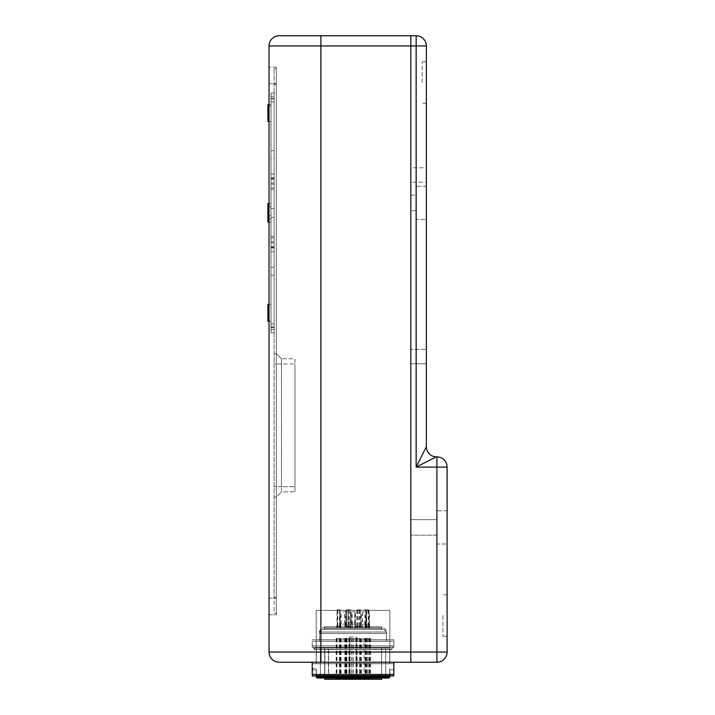<?xml version="1.0" encoding="UTF-8"?>
<svg xmlns="http://www.w3.org/2000/svg" width="715" height="715" viewBox="0 0 715 715"><rect width="100%" height="100%" fill="white"/><g stroke="black" fill="none" stroke-linecap="round" stroke-linejoin="round"><path stroke-width="0.54" stroke-dasharray="3.58 2.68" d="M381.622 627.94L324.458 627.94L381.622 627.94L381.622 626.715L324.458 626.715L381.622 626.715M382.436 627.94L323.645 627.94L382.436 627.94C383.714 626.805 387.637 631.854 386.52 632.024L319.56 632.024L386.52 632.024L386.52 639.782L319.56 639.782L386.52 639.782M393.876 645.904L312.205 645.904L393.876 645.904L393.876 639.782L312.205 639.782L393.876 639.782M389.791 662.242L316.289 662.242L389.791 662.242L389.791 647.781L315.476 647.951L390.605 647.951L392.651 645.904L313.429 645.904L392.651 645.904M316.289 662.242L316.289 647.781L315.476 647.951L313.429 645.904M389.791 677.212L389.791 675.988L389.791 677.212L388.969 678.026L389.791 677.212L316.289 677.212L317.111 678.026L316.289 677.212L389.791 677.212L316.289 677.212L389.791 677.212L316.289 677.212L316.289 675.988L389.791 675.988L312.357 675.988L393.786 675.988L312.267 675.988L393.724 675.988L389.666 675.988L393.679 675.988L393.876 663.735L312.205 663.735L393.876 663.735L312.205 663.735L393.876 663.735L312.205 663.735L393.876 663.735L393.733 674.486L312.294 674.486M393.876 662.242L312.205 662.242L393.876 662.242M316.289 675.711L389.791 675.711M316.37 674.486L389.791 674.486L312.348 674.486L316.37 674.486L316.37 668.364L312.348 668.364L316.37 668.364M320.374 647.951L385.707 647.951L320.374 647.951L320.374 675.711L385.707 675.711L320.374 675.711L319.56 676.533L386.52 676.533L319.56 676.533M381.622 677.757L324.717 677.757M324.717 676.533L324.717 647.951L381.622 647.951L324.789 647.951L324.789 676.533M353.139 676.944L356.436 676.944L353.139 676.944M353.192 636.967L349.903 636.967L353.192 636.967M353.201 677.757L349.081 677.757L353.201 677.757M352.888 676.944L356.177 676.944L352.888 676.944M352.942 636.967L349.644 636.967L352.942 636.967M352.951 677.757L348.831 677.757L352.951 677.757M352.933 626.715L350.672 626.715L352.933 626.715M352.933 622.631L350.672 622.631L352.933 622.631M353.183 626.715L350.922 626.715L353.183 626.715M353.183 622.631L350.922 622.631L353.183 622.631M352.933 610.387L350.868 610.387L352.933 610.387M353.183 610.387L351.128 610.387L353.183 610.387M324.789 677.757L328.578 677.757L324.789 677.757M328.578 677.757L328.578 647.951M328.507 677.757L328.507 647.951M316.307 674.486L316.307 668.364M393.813 669.857L393.759 675.988L393.751 669.857L389.711 669.857L393.876 669.857L393.724 674.486L389.711 674.486L389.711 668.364M389.711 674.486L389.773 668.364M389.773 674.486L393.786 674.486M381.622 629.432L324.458 629.432L381.622 629.432L324.458 629.432L381.622 629.432L324.458 629.432L381.622 629.432L381.622 628.208L324.458 628.208L381.622 628.208L324.458 628.208L381.622 628.208L324.458 628.208L381.622 628.208L381.622 629.432L381.622 628.208M382.436 629.432L323.645 629.432A4.084 4.084 -90 0 0 319.56 633.517L386.52 633.517A4.084 4.084 -90 0 0 382.436 629.432L323.645 629.432C321.16 629.674 319.802 631.041 319.56 633.517L386.52 633.517L319.569 633.517C320.347 632.292 318.077 631.363 323.645 629.432C321.16 629.674 319.802 631.041 319.56 633.517L386.52 633.517C386.279 631.041 384.92 629.674 382.436 629.432C384.92 629.674 386.279 631.041 386.52 633.517C386.279 631.041 384.92 629.674 382.436 629.432M386.52 641.275L319.56 641.275L386.52 641.275L319.56 641.275L386.52 641.275L319.56 641.275L386.52 641.275L386.52 633.517M393.867 647.397L312.205 647.397L393.876 647.397L312.205 647.397L393.876 647.397L312.205 647.397L393.876 647.397L393.876 641.275L312.205 641.275L393.876 641.275L312.205 641.275L393.876 641.275L312.205 641.275L393.876 641.275L393.876 647.397L393.876 641.275M389.791 649.274L316.289 649.274L389.791 649.274A2.038 2.038 -90 0 0 392.651 647.397L313.429 647.397A2.038 2.038 -90 0 0 316.289 649.274L390.605 649.443C391.722 649.22 392.401 648.541 392.651 647.397C391.865 649.22 391.185 649.908 390.605 649.443L389.791 649.274L389.791 663.735L316.289 663.735L389.791 663.735L316.289 663.735L389.791 663.735L316.289 663.735L389.791 663.735L389.791 649.274L389.791 663.735M312.357 675.988L312.205 669.857L316.307 669.857L312.267 669.857M381.622 677.212L324.717 677.212M320.374 649.443L385.707 649.443L320.374 649.443L385.707 649.443L320.374 649.443L385.707 649.443L320.374 649.443L320.374 677.212L385.707 677.212L320.374 677.212L385.707 677.212L320.374 677.212L385.707 677.212L320.374 677.212L319.56 678.026L386.52 678.026L319.56 678.026L386.52 678.026L319.56 678.026L386.52 678.026L319.56 678.026L386.52 678.026L319.56 678.026L386.52 678.026L319.56 678.026L320.374 677.212L320.374 649.443L320.374 677.212L319.56 678.026M324.798 679.25L381.613 679.25L324.798 679.25L324.798 649.443L381.622 649.443L324.842 649.443L324.842 679.25L381.622 679.25L324.753 679.25L324.753 649.443L324.744 679.25L381.622 679.25L381.622 649.443L324.708 649.443L324.708 678.026M364.543 678.437L361.245 678.437L364.543 678.437M364.471 638.459L367.769 638.459L364.471 638.459M364.462 679.25L368.591 679.25L364.462 679.25M348.804 678.437L345.506 678.437L348.804 678.437M348.741 638.459L352.039 638.459L348.741 638.459M348.732 679.25L352.853 679.25L348.732 679.25M348.518 678.437L345.22 678.437L348.518 678.437M348.455 638.459L351.753 638.459L348.455 638.459M348.446 679.25L352.567 679.25L348.446 679.25M364.721 678.437L361.415 678.437L364.721 678.437M364.65 638.459L367.948 638.459L364.65 638.459M364.641 679.25L368.77 679.25L364.641 679.25M364.659 628.208L366.929 628.208L364.659 628.208M364.659 622.086L366.929 622.086L364.659 622.086M348.75 628.208L351.02 628.208L348.75 628.208M348.75 622.086L351.02 622.086L348.75 622.086M348.464 628.208L350.734 628.208L348.464 628.208M348.464 622.086L350.734 622.086L348.464 622.086M364.48 628.208L366.75 628.208L364.48 628.208M364.48 622.086L366.75 622.086L364.48 622.086M364.659 609.832L366.724 609.832L364.659 609.832M348.75 609.832L350.815 609.832L348.75 609.832M348.464 609.832L350.529 609.832L348.464 609.832M364.489 609.832L366.545 609.832L364.489 609.832M328.498 679.25L328.498 649.443M328.587 679.25L328.587 649.443M316.289 677.212L316.307 669.857L316.28 675.988L312.401 675.988L312.214 669.857M316.37 675.988L316.37 669.857L312.205 669.857L312.321 675.988L312.33 669.857L316.414 669.857L316.414 675.988M312.357 669.857L316.37 669.857M389.773 669.857L393.786 669.857L389.747 669.857L389.773 675.988L389.747 669.857M393.751 669.857L389.738 669.857L389.738 675.988L393.751 675.988L389.738 675.988L389.666 669.857L393.679 669.857M316.557 675.988L389.523 675.988M393.813 675.988L312.401 675.988M352.799 678.437L349.465 678.437L352.799 678.437M352.656 638.459L355.999 638.459L352.656 638.459M352.638 679.25L356.812 679.25L352.638 679.25M350.252 678.437L356.615 678.437L350.252 678.437M350.109 638.459L356.615 638.459L350.109 638.459M350.091 679.25L354.265 679.25L350.091 679.25M353.264 679.25L357.437 679.25L353.264 679.25M363.435 678.437L360.101 678.437L363.435 678.437M363.292 638.459L366.625 638.459L363.292 638.459M363.274 679.25L371.416 679.25L363.247 679.25L364.06 678.437L370.593 678.437L364.06 678.437L364.06 638.459L370.593 638.459L364.06 638.459M343.227 678.437L339.893 678.437L343.227 678.437M343.084 638.459L346.426 638.459L343.084 638.459M343.066 679.25L347.24 679.25L343.066 679.25M362.997 678.437L359.654 678.437L362.997 678.437M362.854 638.459L366.187 638.459L362.854 638.459M362.836 679.25L367.01 679.25L362.836 679.25M342.789 678.437L339.455 678.437L342.789 678.437M342.646 638.459L345.989 638.459L342.646 638.459M342.628 679.25L346.802 679.25L342.628 679.25M350.136 628.208L352.432 628.208L350.136 628.208M350.136 624.124L352.432 624.124L350.136 624.124M352.683 628.208L354.98 628.208L352.683 628.208M352.683 624.124L354.98 624.124L352.683 624.124M363.318 628.208L365.606 628.208L363.318 628.208M363.318 624.124L365.606 624.124L363.318 624.124M343.111 628.208L345.399 628.208L343.111 628.208M343.111 624.124L345.399 624.124L343.111 624.124M342.673 628.208L344.961 628.208L342.673 628.208M342.673 624.124L344.961 624.124L342.673 624.124M362.88 628.208L365.168 628.208L362.88 628.208M362.88 624.124L365.168 624.124L362.88 624.124M367.278 628.208L369.575 628.208L367.278 628.208M367.278 624.124L369.575 624.124L367.278 624.124M353.299 628.208L355.596 628.208L353.299 628.208M353.299 624.124L355.596 624.124L353.299 624.124M350.136 611.879L352.227 611.879L350.136 611.879M352.683 611.879L354.774 611.879L352.683 611.879M363.318 611.879L365.401 611.879L363.318 611.879M343.111 611.879L345.193 611.879L343.111 611.879M342.673 611.879L344.755 611.879L342.673 611.879M362.88 611.879L364.963 611.879L362.88 611.879M367.287 611.879L369.369 611.879L367.287 611.879M353.308 611.879L355.391 611.879L353.308 611.879M328.462 679.25L328.462 649.443L324.673 649.443L324.673 678.026M328.462 649.443L324.842 649.443M328.632 679.25L328.632 649.443M324.673 649.443L381.613 649.443L381.622 678.026M312.401 669.857L316.414 669.857M389.8 675.988L389.8 669.857M389.666 675.988L389.666 669.857M312.294 675.988L393.679 675.988M393.759 675.988L312.33 675.988L316.334 675.988L316.334 669.857L316.343 675.988L312.33 675.988L393.751 675.988M338.445 678.437L336.399 678.437L338.445 678.437M338.445 638.415L336.399 638.415L338.445 638.415M338.445 679.25L341.305 679.25L338.445 679.25M367.823 678.437L369.87 678.437L367.823 678.437M367.832 638.415L365.785 638.415L367.832 638.415M367.832 679.25L364.972 679.25L367.832 679.25M358.09 678.437L360.137 678.437L358.09 678.437M358.099 638.415L356.052 638.415L358.099 638.415M358.099 679.25L360.959 679.25L358.099 679.25M338.249 678.437L340.295 678.437L338.249 678.437M338.258 638.415L336.211 638.415L338.258 638.415M338.258 679.25L335.398 679.25L338.258 679.25M347.982 678.437L350.028 678.437L347.982 678.437M347.991 638.415L345.944 638.415L347.991 638.415M347.991 679.25L345.122 679.25L347.991 679.25M347.651 678.437L345.613 678.437L347.651 678.437M347.651 638.415L345.613 638.415L347.651 638.415M347.651 679.25L344.791 679.25L347.651 679.25M338.964 678.437L341.01 678.437L338.964 678.437M338.973 638.415L336.926 638.415L338.973 638.415M338.973 679.25L336.113 679.25L338.973 679.25M346.838 678.437L348.884 678.437L346.838 678.437M346.846 638.415L344.8 638.415L346.846 638.415M346.846 679.25L343.978 679.25L346.846 679.25M359.234 678.437L361.281 678.437L359.234 678.437M359.243 638.415L357.196 638.415L359.243 638.415M359.243 679.25L362.103 679.25L359.243 679.25M367.635 678.437L369.682 678.437L367.635 678.437M367.635 638.415L369.682 638.415L367.635 638.415M367.644 679.25L364.775 679.25L367.644 679.25M367.108 678.437L369.155 678.437L367.108 678.437M367.117 638.415L365.07 638.415L367.117 638.415M367.117 679.25L364.257 679.25L367.117 679.25M358.43 678.437L360.476 678.437L358.43 678.437M358.43 638.415L360.476 638.415L358.43 638.415M358.438 679.25L355.57 679.25L358.438 679.25M367.832 628.208L366.402 628.208L367.832 628.208M367.832 626.17L366.402 626.17L367.832 626.17M358.099 628.208L356.669 628.208L358.099 628.208M358.099 626.17L356.669 626.17L358.099 626.17M338.445 628.208L337.015 628.208L338.445 628.208M338.445 626.17L337.015 626.17L338.445 626.17M338.973 628.208L337.543 628.208L338.973 628.208M338.973 626.17L337.543 626.17L338.973 626.17M367.117 628.208L365.687 628.208L367.117 628.208M367.117 626.17L365.687 626.17L367.117 626.17M358.43 628.208L357 628.208L358.43 628.208M358.43 626.17L357 626.17L358.43 626.17M367.635 628.208L369.065 628.208L367.635 628.208M347.991 628.208L346.552 628.208L347.991 628.208M347.991 626.17L346.552 626.17L347.991 626.17M338.258 628.208L336.828 628.208L338.258 628.208M346.838 628.208L348.268 628.208L346.838 628.208M346.838 626.17L348.268 626.17L346.838 626.17M347.651 628.208L346.221 628.208L347.651 628.208M347.651 626.17L346.221 626.17L347.651 626.17M359.243 628.208L360.673 628.208L359.243 628.208M359.243 626.17L360.673 626.17L359.243 626.17M367.832 609.832L366.598 609.832L367.832 609.832M358.099 609.832L359.323 609.832L358.099 609.832M338.445 609.832L339.67 609.832L338.445 609.832M338.973 609.832L340.197 609.832L338.973 609.832M367.117 609.832L365.883 609.832L367.117 609.832M358.43 609.832L359.654 609.832L358.43 609.832M367.635 609.832L368.86 609.832L367.635 609.832M347.982 609.832L349.206 609.832L347.982 609.832M338.258 609.832L337.024 609.832L338.258 609.832M346.838 609.832L348.062 609.832L346.838 609.832M347.651 609.832L348.875 609.832L347.651 609.832M359.243 609.832L360.467 609.832L359.243 609.832M367.635 626.17L366.205 626.17L367.635 626.17M328.534 679.25L328.534 649.443L328.551 679.25M312.205 663.735L312.205 668.364M313.429 647.397L392.651 647.397L390.605 649.443L315.476 649.443L313.429 647.397C314.207 649.202 314.886 649.89 315.476 649.443L316.289 649.274L315.476 649.443L313.429 647.397M267.893 215.608L267.893 203.641L267.893 222.177L267.893 215.608L271.003 215.608L271.003 203.641L271.003 222.177L271.003 203.641L271.003 215.608L269.028 215.608M269.028 121.47L271.003 121.47L267.893 121.47L267.893 104.578M269.028 106.133L271.003 106.133L271.003 104.578L271.003 116.795L271.003 106.133L267.893 106.133M271.003 121.47L271.003 116.795L271.003 121.47M269.028 222.177L271.003 222.177L267.893 222.177L267.893 203.641L271.003 203.641L269.028 203.641M271.003 241.607L271.003 332.806L271.003 241.607L271.003 332.806L274.113 332.806L271.003 332.806L271.003 236.424L271.003 241.607L274.113 241.607L274.113 236.424L274.113 332.806L274.113 236.424L274.113 241.607L271.003 241.607M271.003 242.823L271.003 177.812L271.003 248.007L271.003 242.823L274.113 242.823L274.113 248.007L274.113 177.812L274.113 248.007L274.113 242.823L271.003 242.823M271.003 93.013L271.003 189.395L271.003 93.013L274.113 93.013L274.113 189.395L274.113 93.013L271.003 93.013L271.003 189.395L271.003 93.013L274.113 93.013L271.003 93.013M271.003 158.462L271.003 150.686L271.003 158.462L274.113 158.462L274.113 150.686L274.113 158.462L271.003 158.462M271.003 98.876L271.003 150.686L271.003 96.284L271.003 98.876L274.113 98.876L274.113 96.284L274.113 150.686L274.113 98.876L271.003 98.876M274.113 184.211L274.113 93.013L274.113 184.211L271.003 184.211L274.113 184.211M267.893 321.241L267.893 304.358L271.003 304.358L271.003 321.241L271.003 304.358L269.028 304.358M271.003 174.022L271.003 246.621L271.003 174.022L274.113 174.022L274.113 246.621L274.113 174.022L271.003 174.022M271.003 251.805L271.003 246.621L271.003 251.805L274.113 251.805L274.113 246.621L274.113 251.805L271.003 251.805M271.003 267.365L271.003 326.952L271.003 267.365L274.113 267.365L274.113 326.952L274.113 267.365L271.003 267.365M271.003 326.952L271.003 329.544L271.003 326.952L274.113 326.952L274.113 329.544L274.113 326.952L271.003 326.952M274.113 332.806L271.003 332.806L274.113 332.806M274.113 363.971L274.113 497.032L274.113 353.594L274.113 363.971L276.294 363.971L276.294 486.665L276.294 353.594L274.113 353.594L276.294 353.594L276.294 497.032L274.113 497.032L276.294 497.032L276.294 486.665L276.294 497.032L281.478 491.849L276.294 497.032L276.294 353.594L276.294 363.971L274.113 363.971M276.294 597.642L276.294 68.694L276.294 597.642L274.113 597.642L274.113 613.193L276.294 613.193L274.113 613.193L274.113 84.245L274.113 597.642L276.294 597.642M274.113 68.694L276.294 68.694L274.113 68.694L274.113 84.245L274.113 68.694M410.812 349.331L410.812 363.747L410.812 349.331L410.812 363.747L410.812 349.331L426.363 349.331L410.812 349.331M426.363 363.747L410.812 363.747L426.363 363.747L426.363 349.331L426.363 363.747M410.812 519.635L410.812 535.186L410.812 519.635L410.812 535.186L410.812 519.635L436.74 519.635L410.812 519.635M436.74 535.186L410.812 535.186L436.74 535.186L436.74 519.635L436.74 535.186M436.74 544.008L436.74 510.814L436.74 544.008L436.74 510.814L436.74 544.008L447.107 544.008L447.107 510.814L436.74 510.814L447.107 510.814L447.107 544.008L436.74 544.008M447.107 544.008L447.107 510.814L447.107 544.008M410.812 195.106L410.812 210.666L410.812 195.106L410.812 210.666L410.812 195.106L415.996 195.106L410.812 195.106M415.996 210.666L410.812 210.666L415.996 210.666L415.996 195.106L415.996 210.666M415.996 219.487L415.996 186.293L415.996 219.487L415.996 186.293L415.996 219.487L426.363 219.487L426.363 186.293L415.996 186.293L426.363 186.293L426.363 219.487L415.996 219.487M426.363 219.487L426.363 186.293L426.363 219.487M442.96 615.57L442.96 636.314L442.96 615.57M447.107 615.57L447.107 636.314L447.107 615.57M422.216 82.511L422.216 61.767L422.216 82.511M426.363 82.511L426.363 61.767L426.363 82.511M410.812 167.802L410.812 182.218L410.812 167.802L426.363 167.802L426.363 182.218L410.812 182.218M426.363 182.218L426.363 167.802M436.356 456.885A10.207 10.207 0 0 1 426.372 446.893M436.141 456.876L416.157 467.092L426.372 447.107M279.234 35.75L320.892 35.75L320.892 45.957L269.028 45.957L269.028 652.035L410.812 652.035L410.812 45.957L410.812 662.242L410.812 652.035L436.901 652.035L436.901 467.092L416.157 467.092L416.157 45.957L426.363 45.957L426.363 446.678M426.363 45.957A10.207 10.207 0 0 0 416.157 35.75L410.812 35.75L410.812 45.957L410.812 35.75L320.892 35.75M436.901 456.885A10.207 10.207 0 0 1 447.107 467.092A10.207 10.207 0 0 0 436.901 456.885L436.901 467.092L447.107 467.092L447.107 652.035L436.901 652.035L436.901 662.242A10.207 10.207 0 0 0 447.107 652.035M389.863 610.387L316.218 610.387L389.863 610.387L316.218 610.387L389.863 610.387L316.218 610.387L389.863 610.387L316.218 610.387L389.863 610.387L389.863 662.242L389.863 610.387M316.218 662.242L316.218 610.387L316.218 662.242L389.863 662.242L316.218 662.242L389.863 662.242L316.218 662.242L316.218 610.387L316.218 662.242L389.863 662.242L316.218 662.242M281.478 491.849L281.478 486.665L281.478 491.849L294.964 491.849L281.478 491.849M281.478 486.665L281.478 363.971L281.478 486.665L274.113 486.665L294.964 486.665L294.964 491.849L294.964 363.971L294.964 486.665L281.478 486.665M281.478 363.971L281.478 358.778L276.294 353.594L281.478 358.778L281.478 363.971L276.294 363.971L294.964 363.971L294.964 358.778L281.478 358.778L294.964 358.778L294.964 363.971L281.478 363.971M276.294 67.139L276.294 614.748L276.294 67.139L269.028 67.139L269.028 614.748L269.028 67.139L276.294 67.139M410.812 662.242L320.892 662.242L320.892 45.957L416.157 45.957L416.157 35.75M269.028 614.748L276.294 614.748L269.028 614.748M267.893 210.219L269.028 210.219M267.893 221.766L269.028 221.766M271.003 219.067L267.893 219.067L271.003 219.067M267.893 206.751L271.003 206.751L267.893 206.751M269.028 204.061L267.893 204.061M267.893 116.795L269.028 116.795M271.003 237.943L274.113 237.943L271.003 237.943M274.113 323.949L271.003 323.949L274.113 323.949M271.003 327.622L274.113 327.622L271.003 327.622M271.003 247.31L274.113 247.31L271.003 247.31M271.003 182.995L274.113 182.995L271.003 182.995M274.113 178.509L271.003 178.509L274.113 178.509M271.003 208.423L274.113 208.423L271.003 208.423M274.113 217.405L271.003 217.405L274.113 217.405M271.003 101.87L274.113 101.87L271.003 101.87M274.113 187.875L271.003 187.875L274.113 187.875M274.113 98.205L271.003 98.205L274.113 98.205M271.003 150.686L274.113 150.686L271.003 150.686M267.893 319.685L269.028 319.685M269.028 309.023L267.893 309.023M271.003 179.206L274.113 179.206L271.003 179.206M274.113 246.621L271.003 246.621L274.113 246.621M271.003 275.141L274.113 275.141L271.003 275.141M274.113 84.245L276.294 84.245L274.113 84.245M269.028 83.727L276.294 83.727L269.028 83.727M269.028 598.16L276.294 598.16L269.028 598.16M324.458 627.94L324.458 626.715M319.56 639.782L319.56 632.024C318.613 631.318 322.367 626.992 323.645 627.94M312.205 645.904L312.205 639.782M386.52 676.533L385.707 675.711L385.707 647.951M349.081 677.757L349.903 676.944L349.903 636.967M348.831 677.757L349.644 676.944L349.644 636.967M350.672 626.715L350.672 622.631M350.922 626.715L350.922 622.631M350.868 622.631L350.868 610.387M351.128 622.631L351.128 610.387M355.212 622.631L355.212 610.387M354.953 622.631L354.953 610.387M355.409 626.715L355.409 622.631M355.158 626.715L355.158 622.631M356.177 636.967L356.177 676.944L357 677.757M356.436 636.967L356.436 676.944L357.25 677.757M381.622 676.533L381.622 647.951M316.209 674.486L316.209 668.364M389.872 674.486L389.872 668.364M360.423 679.25L361.245 678.437L361.245 638.459M344.693 679.25L345.506 678.437L345.506 638.459M344.407 679.25L345.22 678.437L345.22 638.459M360.601 679.25L361.415 678.437L361.415 638.459M362.433 628.208L362.433 622.086M346.525 628.208L346.525 622.086M346.221 626.17L346.239 622.086M362.264 628.208L362.264 622.086M362.639 622.086L362.639 609.832M346.73 622.086L346.73 609.832M346.444 622.086L346.444 609.832M362.469 622.086L362.469 609.832M366.545 622.086L366.545 609.832M350.529 622.086L350.529 609.832M350.815 622.086L350.815 609.832M366.724 622.086L366.724 609.832M366.75 628.208L366.75 622.086M350.734 628.208L350.734 622.086M351.02 628.208L351.02 622.086M366.929 628.208L366.929 622.086M367.948 638.459L367.948 678.437L368.77 679.25M351.753 638.459L351.753 678.437L352.567 679.25M352.039 638.459L352.039 678.437L352.853 679.25M367.769 638.459L367.769 678.437L368.591 679.25M316.209 675.988L316.209 669.857M389.872 675.988L389.872 669.857M385.707 649.443L385.707 677.212L386.52 678.026L385.707 677.212L385.707 649.443L385.707 677.212L386.52 678.026M316.289 663.735L316.289 649.274M312.205 647.397L312.205 641.275M319.56 641.275L319.56 633.517M324.458 629.432L324.458 628.208M348.643 679.25L349.465 678.437L349.465 638.459M346.096 679.25L346.918 678.437L346.918 638.459M349.269 679.25L350.082 678.437L350.082 638.459M359.279 679.25L360.101 678.437L360.101 638.459M339.071 679.25L339.893 678.437L339.893 638.459M358.841 679.25L359.654 678.437L359.654 638.459M338.633 679.25L339.455 678.437L339.455 638.459M347.937 628.208L347.937 624.124M350.484 628.208L350.484 624.124M361.12 628.208L361.12 624.124M340.912 628.208L340.912 624.124M340.474 628.208L340.474 624.124M360.673 626.17L360.682 624.124M365.079 628.208L365.079 624.124M351.101 628.208L351.101 624.124M348.142 624.124L348.142 611.879M350.69 624.124L350.69 611.879M361.325 624.124L361.325 611.879M341.118 624.124L341.118 611.879M340.68 624.124L340.68 611.879M360.887 624.124L360.887 611.879M365.285 624.124L365.285 611.879M351.306 624.124L351.306 611.879M355.391 624.124L355.391 611.879M369.369 624.124L369.369 611.879M364.963 624.124L364.963 611.879M344.755 624.124L344.755 611.879M345.193 624.124L345.193 611.879M365.401 624.124L365.401 611.879M354.774 624.124L354.774 611.879M352.227 624.124L352.227 611.879M355.596 628.208L355.596 624.124M369.575 628.208L369.575 624.124M365.168 628.208L365.168 624.124M344.961 628.208L344.961 624.124M345.408 626.17L345.399 624.124M365.606 628.208L365.606 624.124M354.98 628.208L354.98 624.124M352.432 628.208L352.432 624.124M345.989 638.459L345.989 678.437L346.802 679.25M366.187 638.459L366.187 678.437L367.01 679.25M346.426 638.459L346.426 678.437L347.24 679.25M370.593 638.459L370.593 678.437L371.416 679.25M366.625 638.459L366.625 678.437L367.447 679.25M356.615 638.459L356.615 678.437L357.437 679.25M353.451 638.459L353.451 678.437L354.265 679.25M355.999 638.459L355.999 678.437L356.812 679.25M393.876 669.857L393.876 663.735M381.622 679.25L381.622 649.443M341.305 679.25L340.483 678.437L340.483 638.415M370.683 679.25L369.87 678.437L369.87 638.415M360.959 679.25L360.137 678.437L360.137 638.415M341.109 679.25L340.295 678.437L340.295 638.415M350.842 679.25L350.028 678.437L350.028 638.415M350.511 679.25L349.689 678.437L349.689 638.415M341.824 679.25L341.01 678.437L341.01 638.415M349.698 679.25L348.884 678.437L348.884 638.415M362.103 679.25L361.281 678.437L361.281 638.415M370.495 679.25L369.682 678.437L369.682 638.415M369.968 679.25L369.155 678.437L369.155 638.415M361.29 679.25L360.476 678.437L360.476 638.415M369.253 628.208L369.253 626.17M359.529 628.208L359.529 626.17M339.875 628.208L339.875 626.17M340.394 628.208L340.394 626.17M368.538 628.208L368.538 626.17M359.86 628.208L359.86 626.17M369.065 628.208L369.056 609.832M349.412 628.208L349.412 626.17M339.679 628.208L339.67 609.832M348.268 628.208L348.268 626.17M349.081 628.208L349.081 626.17M359.323 626.17L359.323 609.832M340.197 626.17L340.197 609.832M368.332 626.17L368.332 609.832M359.654 626.17L359.654 609.832M368.86 626.17L368.86 609.832M349.206 626.17L349.206 609.832M339.482 626.17L339.482 609.832M348.062 626.17L348.062 609.832M348.875 626.17L348.875 609.832M360.467 626.17L360.467 609.832M358.018 626.17L358.018 609.832M346.426 626.17L346.426 609.832M345.613 626.17L345.613 609.832M337.015 628.208L337.024 609.832M346.757 626.17L346.757 609.832M366.402 628.208L366.411 609.832M357.205 626.17L357.205 609.832M365.883 626.17L365.883 609.832M337.748 626.17L337.748 609.832M337.221 626.17L337.221 609.832M356.874 626.17L356.874 609.832M366.598 626.17L366.598 609.832M357.813 628.208L357.813 626.17M336.828 628.208L336.828 626.17M346.552 628.208L346.552 626.17M366.205 628.208L366.205 626.17M357 628.208L357 626.17M365.687 628.208L365.687 626.17M337.543 628.208L337.543 626.17M356.669 628.208L356.669 626.17M356.392 638.415L356.392 678.437L355.57 679.25M365.07 638.415L365.07 678.437L364.257 679.25M365.597 638.415L365.597 678.437L364.775 679.25M357.196 638.415L357.196 678.437L356.383 679.25M344.8 638.415L344.8 678.437L343.978 679.25M336.926 638.415L336.926 678.437L336.113 679.25M345.613 638.415L345.613 678.437L344.791 679.25M345.944 638.415L345.944 678.437L345.122 679.25M336.211 638.415L336.211 678.437L335.398 679.25M356.052 638.415L356.052 678.437L355.239 679.25M365.785 638.415L365.785 678.437L364.972 679.25M336.399 638.415L336.399 678.437L335.585 679.25M271.003 104.578L269.028 104.578M274.113 236.424L271.003 236.424L274.113 236.424M274.113 248.007L271.003 248.007L274.113 248.007M274.113 177.812L271.003 177.812L274.113 177.812M274.113 189.395L271.003 189.395L274.113 189.395M274.113 96.284L271.003 96.284M271.003 321.241L269.028 321.241M274.113 329.544L271.003 329.544M447.107 636.314L442.96 636.314L447.107 636.314M426.363 103.246L422.216 103.246L426.363 103.246M426.363 61.767L422.216 61.767L426.363 61.767M447.107 594.826L442.96 594.826L447.107 594.826"/><path stroke-width="1.07" d="M312.294 674.486L312.348 668.364L312.294 674.486M312.214 669.857L312.205 662.242L436.901 662.242L410.812 662.242L410.812 652.035L410.812 662.242M388.969 676.533L317.111 676.533L388.969 676.533L389.791 675.711L316.289 675.711L316.289 674.486M324.789 676.533L324.789 677.757L324.717 676.533M324.789 677.757L381.622 677.757L381.622 676.533M312.348 674.486L393.786 674.486L393.876 662.242M317.111 676.533L316.289 675.711M393.786 669.857L393.876 668.364M388.969 678.026L317.111 678.026L388.969 678.026L389.791 677.212L381.622 677.212M324.717 677.212L316.289 677.212L316.289 675.988M319.56 678.026L317.111 678.026L319.56 678.026M324.708 678.026L324.708 679.25L381.622 679.25L381.622 678.026M312.205 669.857L312.294 675.988L316.557 675.988M393.786 675.988L393.724 674.486M389.523 675.988L393.724 675.988M324.673 678.026L324.708 679.25M312.267 669.857L312.294 675.988M269.028 104.578L267.893 104.578L267.893 121.47L269.028 121.47M269.028 203.641L267.893 203.641L267.893 222.177L269.028 222.177M269.028 304.358L267.893 304.358L267.893 321.241L269.028 321.241M426.372 446.893A10.207 10.207 0 0 1 426.363 446.678A10.207 10.207 0 0 0 436.57 456.885A10.207 10.207 0 0 1 436.356 456.885M426.363 45.957L416.157 45.957L416.157 467.092L436.901 467.092L436.901 652.035L410.812 652.035L410.812 45.957L410.812 652.035L269.028 652.035L269.028 45.957A10.207 10.207 0 0 1 279.234 35.75A10.207 10.207 0 0 0 269.028 45.957A10.207 10.207 0 0 1 279.234 35.75L410.812 35.75L410.812 45.957L410.812 35.75L416.157 35.75A10.207 10.207 0 0 1 426.363 45.957L426.363 446.678L416.157 467.092L436.23 456.876M447.107 652.035A10.207 10.207 0 0 1 436.901 662.242L436.901 652.035L447.107 652.035L447.107 467.092L436.901 467.092L436.901 456.885A10.207 10.207 0 0 1 447.107 467.092A10.207 10.207 0 0 0 436.901 456.885M312.205 662.242L279.234 662.242A10.207 10.207 0 0 1 269.028 652.035A10.207 10.207 0 0 0 279.234 662.242L320.892 662.242L320.892 45.957L416.157 45.957L416.157 35.75M267.893 106.133L269.028 106.133M269.028 116.795L267.893 116.795M267.893 215.608L269.028 215.608M269.028 210.219L267.893 210.219M267.893 204.061L269.028 204.061M269.028 221.766L267.893 221.766M269.028 319.685L267.893 319.685M267.893 309.023L269.028 309.023M426.372 447.018L426.363 446.678A10.207 10.207 0 0 0 436.57 456.885L436.141 456.876M320.892 35.75L320.892 45.957L269.028 45.957M389.791 675.711L389.791 674.486M389.791 677.212L389.791 675.988M317.111 678.026L316.289 677.212"/></g></svg>
